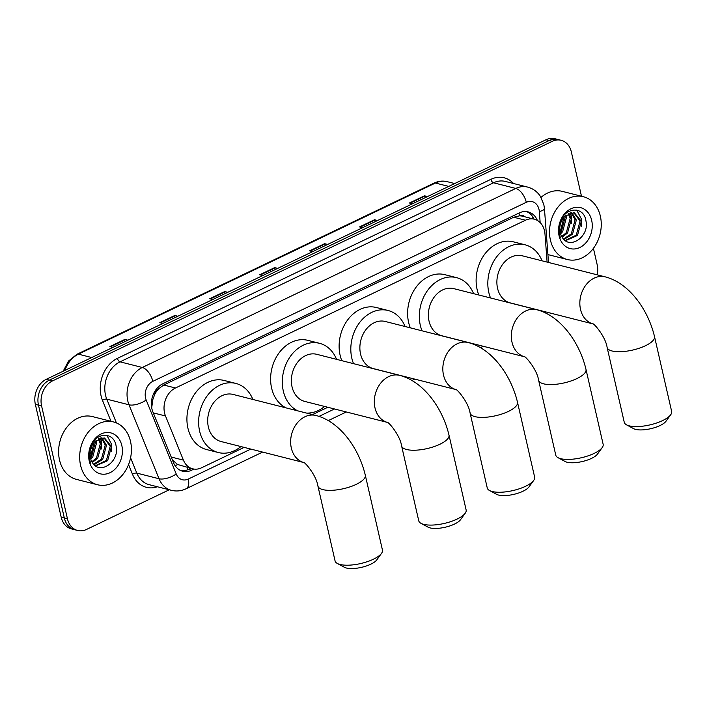 <?xml version="1.0" encoding="UTF-8"?>
<svg xmlns="http://www.w3.org/2000/svg" width="707" height="707" viewBox="0 0 707 707"><rect width="100%" height="100%" fill="white"/><g stroke="black" fill="none" stroke-linecap="round" stroke-linejoin="round"><path stroke-width="1.06" d="M547.112 262.103L544.991 234.07A19.443 15.236 104.3 0 0 544.514 230.862A19.443 15.236 104.3 0 0 534.315 219.197A19.443 15.236 104.3 0 0 525.451 220.222L175.46 387.993A19.443 15.236 104.3 0 0 165.5 415.981L183.422 460.133A19.443 15.236 104.3 0 0 192.684 468.812A19.443 15.236 104.3 0 0 201.548 467.795L244.118 447.381M154.612 394.745A19.443 15.236 -75.7 0 1 158.642 388.788L158.386 388.912A6.478 5.082 104.3 0 0 154.612 394.745L152.756 399.782L151.713 407.877M524.797 216.775A6.478 5.082 104.3 0 0 519.663 215.732L519.398 215.856A19.443 15.236 -75.7 0 1 522.614 216.227L534.315 219.197M172.367 459.877L177.563 464.49L192.684 468.812M519.398 215.856L513.715 217.243L163.724 385.015L158.642 388.788M312.512 414.602L327.809 407.267M537.373 220.434A19.443 15.236 104.3 0 0 528.173 211.897A19.443 15.236 104.3 0 0 519.3 212.913L162.804 383.804A19.443 15.236 104.3 0 0 152.845 411.801L173.462 462.572A19.443 15.236 104.3 0 0 182.715 471.251A19.443 15.236 104.3 0 0 191.588 470.226L194.001 469.068M526.582 211.605A19.443 15.236 -75.7 0 1 534.024 219.117M593.42 248.334L597.203 264.851A19.443 15.236 -75.7 0 1 597.221 274.829M169.247 489.783L86.51 529.446A19.443 15.236 -75.7 0 1 77.637 530.471A19.443 15.236 -75.7 0 1 67.448 518.805L41.589 405.924A19.443 15.236 -75.7 0 1 52.486 380.914L552.291 141.329A19.443 15.236 -75.7 0 1 561.164 140.304A19.443 15.236 -75.7 0 1 571.353 151.97L581.49 196.237M77.637 530.471L71.398 528.88A19.443 15.236 -75.7 0 1 61.2 517.215L35.35 404.333A19.443 15.236 -75.7 0 1 46.247 379.332L546.051 139.747L549.171 140.534A19.443 15.236 -75.7 0 1 558.035 139.518A19.443 15.236 -75.7 0 0 549.171 140.534L49.366 380.127L549.171 140.534L552.291 141.329M35.35 404.333L38.47 405.129A19.443 15.236 -75.7 0 1 49.366 380.127A19.443 15.236 -75.7 0 0 38.47 405.129L64.328 518.01L38.47 405.129L41.589 405.924M74.518 529.676A19.443 15.236 -75.7 0 1 64.328 518.01A19.443 15.236 -75.7 0 0 74.518 529.676M190.775 468.326L188.469 469.439A19.443 15.236 -75.7 0 1 181.186 470.747M127.225 340.509L125.439 339.634A5.188 2.695 -115.6 0 0 124.874 339.422L109.894 346.598L112.926 347.367M127.905 340.191L124.874 339.422M177.157 316.577L175.363 315.693A5.188 2.695 -115.6 0 0 174.806 315.481L159.826 322.666L162.857 323.435M177.837 316.25L174.806 315.481M227.088 292.645L225.294 291.761A5.188 2.695 -115.6 0 0 224.738 291.549L209.758 298.734L212.789 299.503M227.76 292.318L224.738 291.549M426.807 196.9L425.013 196.025A5.188 2.695 -115.6 0 0 424.456 195.812L409.477 202.989L412.508 203.757M427.488 196.581L424.456 195.812M376.884 220.84L375.09 219.957A5.188 2.695 -115.6 0 0 374.524 219.744L359.545 226.929L362.576 227.698M377.556 220.513L374.524 219.744M326.952 244.772L325.158 243.888A5.188 2.695 -115.6 0 0 324.601 243.685L309.622 250.861L312.644 251.63M327.624 244.445L324.601 243.685M277.02 268.704L275.226 267.829A5.188 2.695 -115.6 0 0 274.67 267.617L259.69 274.793L262.712 275.562M277.692 268.386L274.67 267.617M546.051 139.747A19.443 15.236 -75.7 0 1 554.915 138.722L561.164 140.304M550.426 240.097A32.407 25.399 -75.7 0 1 557.531 207.69A32.407 25.399 -75.7 0 1 583.372 196.714A32.407 25.399 -75.7 0 1 600.358 216.156A32.407 25.399 -75.7 0 1 593.253 248.564A32.407 25.399 -75.7 0 1 567.412 259.531A32.407 25.399 -75.7 0 1 550.426 240.097M541.032 197.403A32.407 25.399 -75.7 0 1 562.295 191.367L583.372 196.714M565.202 240.495L576.249 235.157L580.049 221.035L573.775 212.63M565.476 240.689L577.486 235.475L581.287 221.353L574.393 212.763L565.22 215.9A14.644 11.48 -75.7 0 0 560.2 232.541A14.644 11.48 -75.7 0 0 561.729 236.465C568.932 250.914 589.567 236.659 586.006 221.22C584.044 204.995 563.55 207.151 559.794 223.642L559.458 234.874L560.448 237.967L559.546 234.583C558.442 226.585 560.333 220.354 565.22 215.9M563.523 238.993L571.291 233.902L575.1 219.78L571.132 212.621M563.965 239.452L572.529 234.211L576.338 220.089L571.813 212.542M561.756 236.518L566.334 232.638L570.142 218.516L568.242 213.611M562.189 237.243L567.571 232.957L571.38 218.834L568.994 213.249M560.236 232.674L561.385 231.383L565.185 217.261L564.946 216.165M560.563 233.84L562.622 231.693L566.422 217.57L565.83 215.308M591.671 220.319A21.13 16.561 -75.7 0 1 579.828 247.494A21.13 16.561 -75.7 0 1 559.113 235.926A21.13 16.561 -75.7 0 1 570.956 208.759A21.13 16.561 -75.7 0 1 591.671 220.319M563.886 217.314L560.165 232.382M571.468 223.774L571.406 216.324L570.372 212.78M581.384 226.293L581.313 218.834L576.691 210.059M670.713 414.726L666.003 421.239A17.825 6.063 167.1 0 1 660.046 425.534A17.825 6.063 167.1 0 1 633.613 428.654L626.535 424.845A24.303 8.263 -12.9 0 0 662.592 420.585A24.303 8.263 -12.9 0 0 670.713 414.726A24.303 8.263 -12.9 0 0 671.65 411.447L654.505 336.585A24.303 8.263 167.1 0 1 645.447 345.732A24.303 8.263 167.1 0 1 621.232 351.679A24.303 8.263 167.1 0 1 607.119 347.437L624.263 422.3A24.303 8.263 -12.9 0 0 626.535 424.845M592.793 323.85A24.303 19.045 104.3 0 1 580.518 309.392A24.303 19.045 104.3 0 1 594.136 278.143A24.303 19.045 104.3 0 1 605.219 276.861L522.27 255.793A24.303 19.045 104.3 0 0 502.889 264.02A24.303 19.045 104.3 0 0 497.56 288.323A24.303 19.045 104.3 0 0 510.304 302.905L592.819 323.868M490.534 297.974A35.65 27.935 -75.7 0 1 488.82 292.512A35.65 27.935 -75.7 0 1 496.641 256.871A35.65 27.935 -75.7 0 1 525.054 244.799A35.65 27.935 -75.7 0 1 542.075 260.821M478.825 294.996A35.65 27.935 -75.7 0 1 477.119 289.543A35.65 27.935 -75.7 0 1 484.931 253.893A35.65 27.935 -75.7 0 1 513.353 241.829L525.054 244.799M602.214 447.566L597.503 454.08A17.825 6.063 167.1 0 1 591.547 458.375A17.825 6.063 167.1 0 1 565.105 461.494L558.035 457.685A24.303 8.263 -12.9 0 0 594.083 453.426A24.303 8.263 -12.9 0 0 602.214 447.566A24.303 8.263 -12.9 0 0 603.142 444.279L585.997 369.425A24.303 8.263 167.1 0 1 576.939 378.563A24.303 8.263 167.1 0 1 552.733 384.52A24.303 8.263 167.1 0 1 538.619 380.278L555.764 455.131A24.303 8.263 -12.9 0 0 558.035 457.685M524.285 356.69A24.303 19.045 104.3 0 1 512.009 342.232A24.303 19.045 104.3 0 1 525.628 310.983A24.303 19.045 104.3 0 1 536.719 309.701L453.761 288.633A24.303 19.045 104.3 0 0 434.381 296.86A24.303 19.045 104.3 0 0 429.052 321.164A24.303 19.045 104.3 0 0 441.795 335.745L524.311 356.708M422.026 330.814A35.65 27.935 -75.7 0 1 420.32 325.353A35.65 27.935 -75.7 0 1 428.133 289.711A35.65 27.935 -75.7 0 1 456.554 277.639A35.65 27.935 -75.7 0 1 473.566 293.661M410.316 327.836A35.65 27.935 -75.7 0 1 408.611 322.383A35.65 27.935 -75.7 0 1 416.432 286.733A35.65 27.935 -75.7 0 1 444.844 274.67L456.554 277.639M533.705 480.407L528.995 486.911A17.825 6.063 167.1 0 1 523.039 491.215A17.825 6.063 167.1 0 1 496.606 494.334L489.527 490.517A24.303 8.263 -12.9 0 0 525.584 486.266A24.303 8.263 -12.9 0 0 533.705 480.407A24.303 8.263 -12.9 0 0 534.642 477.119L517.497 402.265A24.303 8.263 167.1 0 1 508.439 411.403A24.303 8.263 167.1 0 1 484.224 417.351A24.303 8.263 167.1 0 1 470.111 413.118L487.256 487.971A24.303 8.263 -12.9 0 0 489.527 490.517M455.785 389.53A24.303 19.045 104.3 0 1 443.51 375.072A24.303 19.045 104.3 0 1 457.129 343.814A24.303 19.045 104.3 0 1 468.211 342.542L385.253 321.473A24.303 19.045 104.3 0 0 365.881 329.701A24.303 19.045 104.3 0 0 360.552 354.004A24.303 19.045 104.3 0 0 373.296 368.586L455.812 389.539M353.527 363.645A35.65 27.935 -75.7 0 1 351.812 358.193A35.65 27.935 -75.7 0 1 359.633 322.542A35.65 27.935 -75.7 0 1 388.046 310.479A35.65 27.935 -75.7 0 1 405.067 326.501M341.817 360.676A35.65 27.935 -75.7 0 1 340.111 355.223A35.65 27.935 -75.7 0 1 347.924 319.573A35.65 27.935 -75.7 0 1 376.345 307.51L388.046 310.479M465.197 513.238L460.496 519.751A17.825 6.063 167.1 0 1 454.539 524.055A17.825 6.063 167.1 0 1 428.097 527.175L421.027 523.357A24.303 8.263 -12.9 0 0 457.076 519.097A24.303 8.263 -12.9 0 0 465.197 513.238A24.303 8.263 -12.9 0 0 466.134 509.959L448.989 435.105A24.303 8.263 167.1 0 1 439.931 444.243A24.303 8.263 167.1 0 1 415.725 450.191A24.303 8.263 167.1 0 1 401.611 445.958L418.756 520.812A24.303 8.263 -12.9 0 0 421.027 523.357M387.277 422.371A24.303 19.045 104.3 0 1 375.002 407.912A24.303 19.045 104.3 0 1 388.62 376.654A24.303 19.045 104.3 0 1 399.711 375.382L316.754 354.313A24.303 19.045 104.3 0 0 297.373 362.541A24.303 19.045 104.3 0 0 292.044 386.844A24.303 19.045 104.3 0 0 304.788 401.426L387.303 422.379M297.718 410.847A35.65 27.935 -75.7 0 1 283.313 391.033A35.65 27.935 -75.7 0 1 291.125 355.382A35.65 27.935 -75.7 0 1 319.546 343.319A35.65 27.935 -75.7 0 1 336.559 359.342M286.017 407.868A35.65 27.935 -75.7 0 1 271.603 388.055A35.65 27.935 -75.7 0 1 279.424 352.413A35.65 27.935 -75.7 0 1 307.837 340.341L319.546 343.319M324.593 406.454A35.65 27.935 -75.7 0 1 306.502 413.074M381.515 553.351L376.813 559.864A17.825 6.063 167.1 0 1 370.857 564.168A17.825 6.063 167.1 0 1 344.415 567.288L337.345 563.47A24.303 8.263 -12.9 0 0 373.393 559.219A24.303 8.263 -12.9 0 0 381.515 553.351A24.303 8.263 -12.9 0 0 382.452 550.073L365.307 475.219A24.303 8.263 167.1 0 1 356.248 484.357A24.303 8.263 167.1 0 1 332.043 490.304A24.303 8.263 167.1 0 1 317.929 486.071L335.074 560.925A24.303 8.263 -12.9 0 0 337.345 563.47M303.595 462.484A24.303 19.045 104.3 0 1 291.319 448.026A24.303 19.045 104.3 0 1 304.938 416.768A24.303 19.045 104.3 0 1 316.029 415.495L233.071 394.426A24.303 19.045 104.3 0 0 213.691 402.654A24.303 19.045 104.3 0 0 208.362 426.957A24.303 19.045 104.3 0 0 221.105 441.539L303.621 462.493M240.91 446.568A35.65 27.935 -75.7 0 1 218.313 452.533A35.65 27.935 -75.7 0 1 199.621 431.146A35.65 27.935 -75.7 0 1 207.443 395.496A35.65 27.935 -75.7 0 1 235.864 383.433A35.65 27.935 -75.7 0 1 252.876 399.455M218.313 452.533L206.603 449.555A35.65 27.935 -75.7 0 1 187.921 428.177A35.65 27.935 -75.7 0 1 195.733 392.526A35.65 27.935 -75.7 0 1 224.154 380.463L235.864 383.433M80.58 465.321A32.407 25.399 -75.7 0 1 87.686 432.914A32.407 25.399 -75.7 0 1 113.527 421.946A32.407 25.399 -75.7 0 1 130.512 441.389A32.407 25.399 -75.7 0 1 123.407 473.787A32.407 25.399 -75.7 0 1 97.575 484.763A32.407 25.399 -75.7 0 1 80.58 465.321M97.575 484.763L76.497 479.408A32.407 25.399 -75.7 0 1 59.512 459.965A32.407 25.399 -75.7 0 1 66.617 427.558A32.407 25.399 -75.7 0 1 92.458 416.591L113.527 421.946M95.357 465.719L106.404 460.381L110.212 446.258L103.929 437.854M95.631 465.913L107.641 460.699L111.45 446.577L104.556 437.987L95.374 441.133A14.644 11.48 -75.7 0 0 90.363 457.774A14.644 11.48 -75.7 0 0 91.883 461.689C99.086 476.138 119.722 461.883 116.16 446.444C114.198 430.227 93.704 432.375 89.948 448.874L89.612 460.098L90.602 463.2L89.701 459.815C88.596 451.808 90.487 445.587 95.374 441.133M93.678 464.216L101.446 459.126L105.255 445.003L101.287 437.854M94.128 464.685L102.692 459.435L106.492 445.313L101.967 437.766M91.919 461.751L96.497 457.862L100.297 443.74L98.397 438.835M92.343 462.466L97.734 458.18L101.534 444.058L99.148 438.473M90.39 457.897L91.539 456.607L95.339 442.485L95.109 441.389M90.717 459.064L92.776 456.925L96.585 442.803L95.993 440.541M121.825 445.551A21.13 16.561 -75.7 0 1 109.983 472.718A21.13 16.561 -75.7 0 1 89.268 461.158A21.13 16.561 -75.7 0 1 101.11 433.983A21.13 16.561 -75.7 0 1 121.825 445.551M94.04 442.538L90.328 457.615M101.631 448.998L101.561 441.548L100.527 438.004M111.538 451.517L111.476 444.067L106.854 435.291M151.607 400.454A19.443 8.272 -22.1 0 0 152.756 399.782M519.663 215.732A19.443 10.11 -115.6 0 0 518.938 213.09M187.779 469.748A19.443 10.11 -115.6 0 0 187.594 467.521M531.452 218.472A19.443 4.755 -4.3 0 0 533.105 217.367M175.159 465.754A19.443 8.272 -22.1 0 0 177.563 464.49M158.386 388.912A19.443 10.11 -115.6 0 0 157.97 387.295M513.715 217.243L525.451 220.222M171.218 457.031L183.422 460.133M153.286 412.879L165.5 415.981M163.724 385.015L175.46 387.993M540.157 222.59L539.326 211.543A12.965 10.154 104.3 0 0 538.999 209.405A12.965 10.154 104.3 0 0 526.3 202.308L152.818 381.347A12.965 10.154 104.3 0 0 145.554 398.014A12.965 10.154 104.3 0 0 146.181 400.003L176.211 473.955A12.965 10.154 104.3 0 0 188.292 479.063L250.826 449.086M176.211 473.955A12.965 5.515 -22.1 0 1 159.04 478.754L136.805 473.107A25.929 20.317 104.3 0 0 149.142 484.675L171.386 490.322A25.929 20.317 -75.7 0 1 159.04 478.754L129.01 404.802A25.929 20.317 -75.7 0 1 127.764 400.816A25.929 20.317 -75.7 0 1 142.293 367.481L515.774 188.442A25.929 20.317 -75.7 0 1 527.599 187.081L505.355 181.434A25.929 20.317 104.3 0 0 493.53 182.795L120.049 361.834A25.929 20.317 104.3 0 0 105.52 395.169A25.929 20.317 104.3 0 0 106.775 399.146L116.425 422.919M110.99 421.301L102.48 400.348A29.164 22.854 -75.7 0 1 117.424 358.361L490.897 179.331A3.243 1.688 -115.6 0 0 493.53 182.795L515.774 188.442A12.965 6.734 64.4 0 1 526.3 202.308M102.48 400.348A3.243 1.379 157.9 0 1 106.775 399.146L129.01 404.802A12.965 5.515 -22.1 0 0 146.181 400.003M490.897 179.331A29.164 22.854 -75.7 0 1 513.556 183.52M157.343 486.761A29.164 22.854 -75.7 0 1 132.509 474.3L128.559 464.579M52.486 380.914L46.247 379.332M67.448 518.805L61.2 517.215M152.818 381.347A12.965 6.734 64.4 0 0 142.293 367.481L120.049 361.834A3.243 1.688 -115.6 0 1 117.424 358.361M130.583 457.783L136.805 473.107A3.243 1.379 157.9 0 0 132.509 474.3M319.051 416.379L334.508 408.973M188.292 479.063A12.965 6.734 64.4 0 1 186.091 488.767L262.624 452.082M539.326 211.543A12.965 3.173 -4.3 0 0 544.443 208.583L548.508 262.465M188.469 469.439L191.588 470.226M90.089 451.791A25.929 20.317 104.3 0 0 92.175 454.433M63.188 371.21L68.535 361.047L76.975 354.26A6.478 3.367 64.4 0 1 78.415 354.163A25.929 20.317 104.3 0 0 64.92 370.38M448.706 186.409L435.415 183.033A6.478 3.367 -115.6 0 0 433.974 183.131C438.358 181.063 442.776 180.577 447.239 181.672A25.929 20.317 104.3 0 0 435.415 183.033L78.415 354.163L91.707 357.539M90.814 448.494L93.872 449.272M260.344 274.961L275.226 267.829M310.267 251.029L325.158 243.888M360.199 227.088L375.09 219.957M410.131 203.156L425.013 196.025M210.412 298.893L225.294 291.761M160.48 322.834L175.363 315.693M110.548 346.766L125.439 339.634M544.443 208.583L543.833 204.526L540.281 196.192C537.134 191.553 532.901 188.513 527.599 187.081M171.386 490.322C176.423 491.542 181.328 491.02 186.091 488.767M328.287 420.603L346.306 411.969M411.969 380.49L414.806 379.129M480.468 347.65L483.314 346.289M545.512 312.954L546.158 312.017M92.025 454.76L90.01 452.577M76.975 354.26L433.974 183.131M447.239 181.672L454.663 183.555M567.412 259.531L547.916 254.582M605.219 276.861C629.044 282.986 648.142 309.56 654.505 336.585M593.253 323.974L592.669 323.788C593.456 322.657 605.59 336.497 607.119 347.437M536.719 309.701C560.545 315.826 579.643 342.391 585.997 369.425M524.753 356.814L524.17 356.628C524.947 355.497 537.09 369.328 538.619 380.278M468.211 342.542C492.037 348.666 511.134 375.231 517.497 402.265M456.245 389.654L455.662 389.469C456.439 388.329 468.582 402.168 470.111 413.118M399.711 375.382C423.537 381.497 442.635 408.072 448.989 435.105M387.745 422.494L387.162 422.309C387.94 421.169 400.082 435.008 401.611 445.958M316.029 415.495C339.855 421.619 358.944 448.185 365.307 475.219M304.063 462.608L303.48 462.422C304.257 461.282 316.4 475.122 317.929 486.071"/></g></svg>
